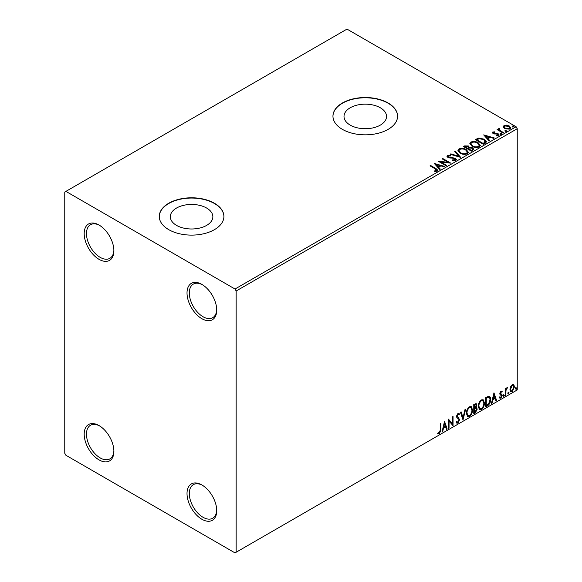 <?xml version="1.0" encoding="UTF-8"?>
<svg xmlns="http://www.w3.org/2000/svg" width="582" height="582" viewBox="0 0 582 582"><rect width="100%" height="100%" fill="white"/><g stroke="black" fill="none" stroke-linecap="round" stroke-linejoin="round"><path stroke-width="0.87" d="M201.874 284.402L201.874 284.402A21.01 12.127 -120 0 0 187.018 292.979A21.01 12.127 -120 0 0 201.874 318.703A21.01 12.127 -120 0 0 216.73 310.133A21.01 12.127 -120 0 0 201.874 284.402M216.715 309.449A19.388 11.196 60 0 1 212.714 317.685A19.388 11.196 60 0 1 203.016 316.724A19.388 11.196 60 0 1 190.35 299.643A19.388 11.196 60 0 1 193.319 284.103A19.388 11.196 60 0 1 202.456 284.751M99.035 225.03L99.035 225.03A21.01 12.127 -120 0 0 84.186 233.608A21.01 12.127 -120 0 0 99.035 259.332A21.01 12.127 -120 0 0 113.89 250.755A21.01 12.127 -120 0 0 99.035 225.03M113.883 250.078A19.388 11.196 60 0 1 109.874 258.313A19.388 11.196 60 0 1 100.177 257.353A19.388 11.196 60 0 1 87.511 240.264A19.388 11.196 60 0 1 90.486 224.725A19.388 11.196 60 0 1 99.624 225.38M99.035 425.58L99.035 425.58A21.01 12.127 -120 0 0 84.186 434.157A21.01 12.127 -120 0 0 99.035 459.882A21.01 12.127 -120 0 0 113.89 451.305A21.01 12.127 -120 0 0 99.035 425.58M113.883 450.628A19.388 11.196 60 0 1 109.874 458.863A19.388 11.196 60 0 1 100.177 457.903A19.388 11.196 60 0 1 87.511 440.814A19.388 11.196 60 0 1 90.486 425.275A19.388 11.196 60 0 1 99.624 425.929M201.874 484.952L201.874 484.952A21.01 12.127 -120 0 0 187.018 493.529A21.01 12.127 -120 0 0 201.874 519.253A21.01 12.127 -120 0 0 216.73 510.676A21.01 12.127 -120 0 0 201.874 484.952M216.715 509.999A19.388 11.196 60 0 1 212.714 518.235A19.388 11.196 60 0 1 203.016 517.274A19.388 11.196 60 0 1 190.35 500.185A19.388 11.196 60 0 1 193.319 484.653A19.388 11.196 60 0 1 202.456 485.301M380.308 107.765A21.265 12.28 0 0 0 357.13 105.102A21.265 12.28 0 0 0 344.006 116.444A21.265 12.28 0 0 0 350.233 125.123A21.265 12.28 0 0 0 373.411 127.785A21.265 12.28 0 0 0 386.535 116.444A21.265 12.28 0 0 0 380.308 107.765M206.625 208.036A21.265 12.28 0 0 0 183.454 205.373A21.265 12.28 0 0 0 170.322 216.715A21.265 12.28 0 0 0 176.557 225.401A21.265 12.28 0 0 0 199.728 228.057A21.265 12.28 0 0 0 212.859 216.715A21.265 12.28 0 0 0 206.625 208.036M214.445 203.256A32.316 18.66 0 0 0 179.22 199.211A32.316 18.66 0 0 0 159.272 216.453A32.316 18.66 0 0 0 168.736 229.65A32.316 18.66 0 0 0 203.962 233.695A32.316 18.66 0 0 0 223.91 216.453A32.316 18.66 0 0 0 214.445 203.256M223.91 216.584A32.316 18.66 0 0 0 214.445 203.525A32.316 18.66 0 0 0 179.329 199.451A32.316 18.66 0 0 0 159.272 216.584M388.121 102.985A32.316 18.66 0 0 0 352.903 98.94A32.316 18.66 0 0 0 332.955 116.182A32.316 18.66 0 0 0 342.42 129.371A32.316 18.66 0 0 0 377.638 133.416A32.316 18.66 0 0 0 397.586 116.182A32.316 18.66 0 0 0 388.121 102.985M397.586 116.313A32.316 18.66 0 0 0 388.121 103.247A32.316 18.66 0 0 0 353.012 99.18A32.316 18.66 0 0 0 332.955 116.313M64.762 192.045L64.762 453.283L65.904 455.262L235.012 552.9L236.154 552.238L236.154 291L235.012 289.021L65.904 191.383L64.762 192.045M503.292 127.058L503.983 125.545L506.602 125.137L509.279 125.996L510.814 127.938L510.036 129.037L504.769 128.6L503.219 126.643M499.312 129.066L499.698 130.295L503.576 132.645L502.957 133.002L497.115 129.626L497.726 129.269L498.592 129.771L498.694 128.593L499.363 128.44L499.691 128.971L499.181 129.706M497.574 129.888L498.592 130.295L498.694 128.593L498.694 129.124L499.363 128.971L499.363 128.44M492.75 132.027L494.765 131.823L494.904 132.325L493.507 132.42L493.696 133.22L498.294 133.86L499.145 134.944L498.687 135.584L496.628 135.861L496.439 135.344L498.163 134.835L498.163 135.366L497.901 135.737L497.712 134.238L493.107 133.591L492.328 132.623L492.75 132.027L492.75 132.558L493.798 132.318M493.507 132.42L493.696 133.744L494.373 133.969L494.373 133.438M485.228 143.237L483.373 144.307L475.378 139.695L478.775 138.058L484.399 139.214L486.537 141.695L485.228 143.237M471.478 151.175L463.476 146.562L464.611 145.907L468.437 145.987L469.383 147.399L472.693 147.85L473.813 149.276L471.478 151.175M469.412 147.195L469.383 147.93L472.693 148.381L472.693 147.85M460.711 157.395L450.148 154.259L450.817 153.866L458.834 156.252L454.709 151.626L455.379 151.233L460.711 157.395M446.765 165.448L446.147 165.797L438.151 161.185L448.118 162.32L442.153 158.871L442.764 158.515L450.766 163.135L440.814 162.007L446.765 165.448M435.372 168.933L430.047 165.863L430.665 165.506L436.063 168.62L437.948 170.351L437.402 171.086L434.972 171.428L434.667 170.89L436.849 170.206L436.849 170.737L436.58 171.144L435.372 168.933M235.012 289.021L516.096 126.738L346.988 29.1L65.904 191.383M434.252 163.433L444.917 166.51L444.248 166.896L440.865 165.892L438.617 167.187L440.356 169.144L439.686 169.529L434.252 163.433M452.389 159.948L452.389 160.472L454.978 160.523L454.738 158.566L447.914 157.467L446.976 156.311L447.478 155.561L450.373 155.452L450.388 156.012L448.286 156.041L448.496 157.089L455.364 158.217L456.419 159.606L455.844 160.443L452.294 160.472L452.389 159.948L455.328 159.65M448.286 156.041L448.082 156.733M460.129 153.153L457.939 150.44L458.929 148.948C461.541 148.01 463.978 148.221 466.247 149.574L468.401 152.302L467.382 153.779C464.8 154.688 462.377 154.485 460.129 153.153M472.024 146.286L469.834 143.572L470.823 142.081C473.435 141.142 475.872 141.353 478.142 142.706L480.296 145.435L479.277 146.911C476.694 147.821 474.272 147.617 472.024 146.286M483.678 134.893L494.344 137.978L493.674 138.363L490.291 137.359L488.043 138.654L489.782 140.604L489.113 140.997L483.678 134.893M500.447 133.802L500.294 133.118L501.473 133.205L501.626 133.889L500.447 133.802L500.294 133.118L500.294 133.649L501.473 133.736L501.473 133.205L501.626 133.889M505.161 131.081L505.009 130.397L506.187 130.484L506.34 131.168L505.161 131.081L505.009 130.397L505.009 130.921L506.187 131.015L506.187 130.484L506.34 131.168M512.851 126.636L512.698 125.959L513.877 126.047L514.03 126.723L512.851 126.636L512.698 125.959L512.698 126.483L513.877 126.57L513.877 126.047L514.03 126.723M510.56 386.746L512.218 384.666L513.877 384.826L514.473 386.877L512.218 391.657L510.88 391.781L509.963 389.482L510.56 386.746M513.55 384.557L514.473 386.877M505.241 395.564L505.241 388.812L505.86 388.456L505.86 389.453L507.395 387.685L505.954 390.566L505.86 395.207L505.241 395.564M500.978 391.155L502.164 391.431L501.808 392.217L501.022 391.962L500.425 393.214L501.968 394.581L502.164 395.505L500.869 398.204L499.603 398.023L499.96 397.193L500.804 397.419L501.553 395.898L500.003 394.531L499.807 393.607L500.978 391.155M501.829 391.162L502.164 391.431L501.713 391.169L501.378 391.89M501.808 392.217L500.564 391.701L499.967 392.952L500.425 393.214M499.967 392.952L501.968 394.581L501.509 394.32L502.164 395.505M499.96 397.193L500.804 397.419M501.408 395.338L500.003 394.531M488.771 396.167C490.073 396.458 490.67 397.579 490.582 399.528C490.67 402.14 489.651 404.228 487.52 405.799L485.657 406.869L485.657 397.637L488.771 396.167L489.462 396.335M475.53 407.211L477.247 409.102L475.363 412.813L473.763 413.737L473.763 404.505L476.185 403.588L476.738 405.072L475.989 407.473L476.665 407.589M462.996 419.957L460.435 412.202L461.104 411.816L463.046 417.694L464.989 409.568L465.658 409.182L462.996 419.957M449.049 428.01L448.431 428.359L448.431 419.127L452.432 423.703L452.432 416.814L453.051 416.465L453.051 425.697L449.049 421.135L449.049 428.01L448.431 427.835M440.334 429.945L440.334 423.805L440.945 423.449L440.945 429.683L439.483 433.765L437.977 433.568L438.29 432.681L439.483 432.819L440.334 429.945M236.154 552.238L517.238 389.955L517.238 128.717L236.154 291M444.539 421.375L447.202 429.072L446.532 429.458L445.71 426.97L443.462 428.272L442.647 431.706L441.971 432.091L444.539 421.375M457.925 423.121L456.885 423.194L456.128 422.139L456.623 421.383L457.881 422.197L458.994 419.986L458.798 419.2L456.848 417.592L456.535 416.37L457.961 413.387L458.871 413.329L459.511 414.057L459.031 414.901L457.954 414.34L457.154 415.97L459.613 419.644L457.925 423.121L456.666 423.027M457.023 422.037L457.881 422.197M457.503 414.078L458.514 414.297L457.503 414.078L456.695 415.708L457.154 415.97M466.378 413.424C466.335 410.812 467.346 408.6 469.419 406.774L471.274 406.614L472.533 409.83C472.569 412.442 471.551 414.653 469.463 416.457L467.644 416.603L466.378 413.424M478.273 406.556C478.229 403.944 479.241 401.733 481.314 399.907L483.169 399.747L484.428 402.962C484.464 405.574 483.446 407.786 481.358 409.59L479.539 409.735L478.273 406.556M493.965 392.843L496.628 400.54L495.959 400.925L495.137 398.437L492.889 399.732L492.066 403.166L491.397 403.559L493.965 392.843M503.292 396.036L503.808 394.974L504.318 395.447L503.808 396.509L502.841 395.775M503.808 394.974L504.318 395.447L503.867 395.178L503.35 396.247M508.013 393.316L508.523 392.246L509.039 392.719L508.523 393.788L507.555 393.046M508.523 392.246L509.039 392.719L508.581 392.457L508.071 393.527M515.703 388.871L516.219 387.808L516.729 388.281L516.219 389.343L515.245 388.609M516.219 387.808L516.729 388.281L516.27 388.019L515.761 389.082M516.096 126.738L517.238 128.717M440.494 423.711L440.494 429.421L439.032 433.503L439.483 433.765M439.032 433.503L437.519 433.306M444.437 421.812L447.202 429.072M443.462 428.272L443.011 428.003L445.252 426.708L445.71 426.97M443.011 428.003L442.189 431.444L442.647 431.706M444.59 423.572L444.131 423.31L443.273 426.904L443.731 427.173L445.448 426.177L444.59 423.572L443.731 427.173M448.431 419.178L452.432 423.703M452.592 416.727L452.592 425.398M452.651 425.471L453.051 425.697M448.591 427.741L448.591 420.873L449.049 421.135M456.164 421.121L457.423 421.935M458.631 413.242L459.511 414.057M459.053 413.795L458.681 414.442M456.695 415.708L457.525 416.952M457.066 416.69L458.281 417.432M457.823 417.17L459.613 419.644M459.154 419.382L457.467 422.859M460.791 411.991L463.046 417.694M465.062 409.532L462.748 419.2M471.042 406.505L472.533 409.83M472.075 409.561C472.111 412.18 471.093 414.391 469.012 416.195L469.463 416.457M469.012 416.195L467.426 416.45M470.692 407.516L468.99 407.444C467.317 408.92 466.502 410.703 466.538 412.798L467.79 415.468M471.915 410.179L470.918 407.618L469.441 407.706C467.775 409.182 466.96 410.972 466.997 413.067L468.008 415.628L469.441 415.519C471.129 414.071 471.958 412.289 471.915 410.179M468.99 407.444L469.441 407.706M466.538 412.798L466.997 413.067M475.931 403.501L476.738 405.072M476.28 404.81L475.938 406.469M476.411 407.495L477.247 409.102M476.789 408.84L474.905 412.551L475.363 412.813M474.905 412.551L473.763 413.213M475.952 408.346L475.21 408.106L473.923 408.739L473.923 412.172L474.381 412.434L476.636 409.459L475.669 408.368L474.381 409.001L474.381 412.434M475.545 404.526L473.923 404.832L473.923 407.793L474.381 408.055L476.12 405.443L475.814 404.57L474.381 405.094L474.381 408.055M474.556 404.461L475.014 404.73M473.923 404.832L474.381 405.094M473.923 408.739L474.381 409.001M475.21 408.106L475.756 408.164M482.936 399.638L484.428 402.962M483.969 402.693C484.013 405.312 482.987 407.524 480.907 409.328L481.358 409.59M480.907 409.328L479.321 409.583M482.587 400.649L480.885 400.576C479.212 402.053 478.397 403.835 478.433 405.93L479.684 408.6M483.809 403.311L482.813 400.751L481.343 400.838C479.67 402.315 478.855 404.104 478.891 406.2L479.903 408.76L481.343 408.651C483.031 407.204 483.853 405.421 483.809 403.311M480.885 400.576L481.343 400.838M478.433 405.93L478.891 406.2M489.229 396.233L490.124 399.267C490.211 401.878 489.193 403.966 487.061 405.538L487.52 405.799M487.061 405.538L485.657 406.345M490.124 399.267L490.582 399.528M488.851 397.259L487.992 396.968L485.817 397.964L485.817 405.305L486.276 405.567L488.582 404.003L489.964 399.878C490.044 398.284 489.535 397.397 488.451 397.23L486.276 398.226L486.276 405.567M485.817 397.964L486.276 398.226M487.992 396.968L488.633 397.091M493.863 393.272L496.628 400.54M492.889 399.732L492.437 399.47L494.678 398.175L495.137 398.437M492.437 399.47L491.615 402.904L492.066 403.166M494.016 395.04L493.558 394.778L492.699 398.372L493.158 398.634L494.875 397.644L494.016 395.04L493.158 398.634M501.349 391.955L500.564 391.701M500.113 393.476L501.509 394.32M501.713 395.243L500.411 397.942L500.869 398.204M500.411 397.942L499.145 397.761M499.502 396.931L500.345 397.157M500.149 394.712L500.753 395.018M503.35 394.705L503.867 395.178M505.402 388.725L505.86 389.453M506.813 387.801L507.104 388.572M505.714 389.373L505.496 390.304L505.954 390.566M505.496 390.304L505.402 394.945L505.86 395.207M508.071 391.984L508.581 392.457M514.015 386.615L511.76 391.388L512.218 391.657M511.76 391.388L510.661 391.621M510.116 388.871L511.243 390.893L512.218 390.828L513.855 387.241L513.142 385.437L511.76 385.233L510.116 388.871L511.032 390.726M513.142 385.437L512.218 385.495L510.574 389.132M511.76 385.233L512.218 385.495M515.761 387.547L516.27 388.019M430.505 166.125L430.665 165.506M430.665 166.03L437.897 170.606M434.667 171.414L436.056 171.312L436.056 170.781M436.056 171.312L436.58 171.144M434.783 164.029L444.313 166.859M440.05 169.326L438.617 167.187M436.231 164.517L438.057 167.092L439.781 166.096L439.781 165.572L436.231 164.517L438.057 166.561L439.781 165.572M438.057 167.092L438.057 166.561M439.112 161.738L448.118 162.844L448.118 162.32M442.604 159.141L442.764 158.515M442.764 159.046L449.813 163.12M446.307 165.71L440.814 162.538L440.814 162.007M454.978 160.523L455.393 159.926M447.02 156.573L447.478 155.561M447.478 156.092L450.373 155.976L450.373 155.452M448.286 156.565L448.496 157.089M448.496 157.62L449.901 157.998L449.901 157.475M449.901 157.998L451.457 158.02L451.457 157.496M451.457 158.02L455.364 158.74L455.364 158.217M455.364 158.74L456.383 159.854M450.752 154.434L450.817 153.866M450.817 154.397L458.834 156.776L458.834 156.252M455.022 151.975L455.379 151.233M455.379 151.764L460.282 157.264M457.961 150.709L458.929 148.948M458.929 149.479C461.541 148.541 463.978 148.752 466.247 150.105L466.247 149.574M466.247 150.105L468.379 152.557M459.009 150.898L460.74 153.321C462.53 154.39 464.465 154.565 466.546 153.844L467.353 152.331M465.629 149.93C463.825 148.861 461.875 148.686 459.773 149.407L458.987 150.614L460.74 152.797C462.53 153.859 464.465 154.034 466.546 153.313L467.382 152.062L465.629 149.93M466.546 153.844L466.546 153.313M460.74 153.321L460.74 152.797M463.934 146.824L468.437 146.511L468.437 145.987M468.437 146.511L469.383 147.93M472.693 148.381L473.77 149.523M471.973 150.469L472.773 149.101L472.075 148.206L469.681 147.944L468.299 148.628L468.299 149.159L471.274 150.876L472.708 149.348M467.79 148.505L468.525 147.21L467.833 146.351L464.916 146.679L464.916 147.202L467.477 148.686L468.452 147.45M467.477 148.686L467.79 147.974M464.916 146.679L467.477 148.155M471.274 150.876L471.973 149.945M468.299 148.628L471.274 150.345M469.856 143.841L470.823 142.081M470.823 142.612C473.435 141.673 475.872 141.884 478.142 143.237L478.142 142.706M478.142 143.237L480.274 145.689M470.911 144.03L472.635 146.453C474.425 147.522 476.36 147.697 478.44 146.977L479.248 145.464M477.524 143.063C475.72 141.993 473.77 141.819 471.675 142.539L470.882 143.747L472.635 145.929C474.425 146.991 476.36 147.166 478.44 146.446L479.277 145.194L477.524 143.063M478.44 146.977L478.44 146.446M472.635 146.453L472.635 145.929M475.829 139.956L478.775 138.589L478.775 138.058M478.775 138.589L484.399 139.745L484.399 139.214M484.399 139.745L486.508 141.964M485.272 142.561L483.78 139.571L479.212 138.683L476.811 139.811L476.811 140.335L483.169 144.009L485.272 142.561L485.41 141.746M476.811 139.811L483.169 143.478L485.446 141.477L485.446 142.008M483.169 144.009L483.169 143.478M484.209 135.49L493.74 138.32M489.477 140.786L488.043 138.654M485.657 135.984L487.483 138.552L489.207 137.563L489.207 137.032L485.657 135.984L487.483 138.029L489.207 137.032M487.483 138.552L487.483 138.029M494.765 132.303L494.765 131.823M493.507 132.951L493.696 133.744L493.507 132.951M494.373 133.969L497.188 133.984L497.188 133.46M497.188 133.984L498.294 134.391L498.294 133.86M498.294 134.391L499.087 135.191M497.246 135.904L497.901 135.737M492.387 132.9L492.75 132.558M500.447 134.326L500.294 133.649M501.473 133.736L501.626 134.42M497.726 129.801L497.726 129.269M499.312 129.597L499.698 130.295M499.698 130.826L503.117 132.907M505.161 131.605L505.009 130.921M506.187 131.015L506.34 131.692M503.292 127.589L503.983 125.545M503.983 126.068L506.602 125.668L506.602 125.137M506.602 125.668L509.279 126.52L509.279 125.996M509.279 126.52L510.785 128.2M504.223 127.007L505.387 128.775L509.315 129.146L509.817 128.069M508.668 126.352L504.703 125.959L504.179 126.73L505.387 128.251L509.315 128.622L509.861 127.814L508.668 126.352M509.315 129.146L509.315 128.622M505.387 128.775L505.387 128.251M512.851 127.167L512.698 126.483M513.877 126.57L514.03 127.254M440.494 429.421L440.945 429.683M474.228 408.557L474.686 408.826M486.217 397.732L486.676 397.993M505.402 392.675L505.86 392.937M436.063 169.151L436.063 168.62M464.611 146.431L464.611 145.907M476.585 139.52L476.585 138.989M483.831 143.623L483.831 143.099M495.595 133.962L495.595 133.431M501.611 132.041L501.611 131.51M470.918 407.618L470.46 407.356M468.008 415.628L467.55 415.366M475.814 404.57L475.356 404.308M482.813 400.751L482.354 400.489M479.903 408.76L479.444 408.499M501.524 391.97L501.066 391.708M500.767 393.919L500.309 393.658M500.229 397.433L499.771 397.171M501.24 395.2L500.782 394.938M511.243 390.893L510.785 390.631M467.382 152.062L467.382 152.593M458.987 150.614L458.987 151.138M468.525 147.21L468.525 147.733M472.773 149.101L472.773 149.625M479.277 145.194L479.277 145.726M470.882 143.747L470.882 144.271M493.31 132.711L493.31 133.234M509.861 127.814L509.861 128.338M504.179 126.73L504.179 127.262"/></g></svg>
